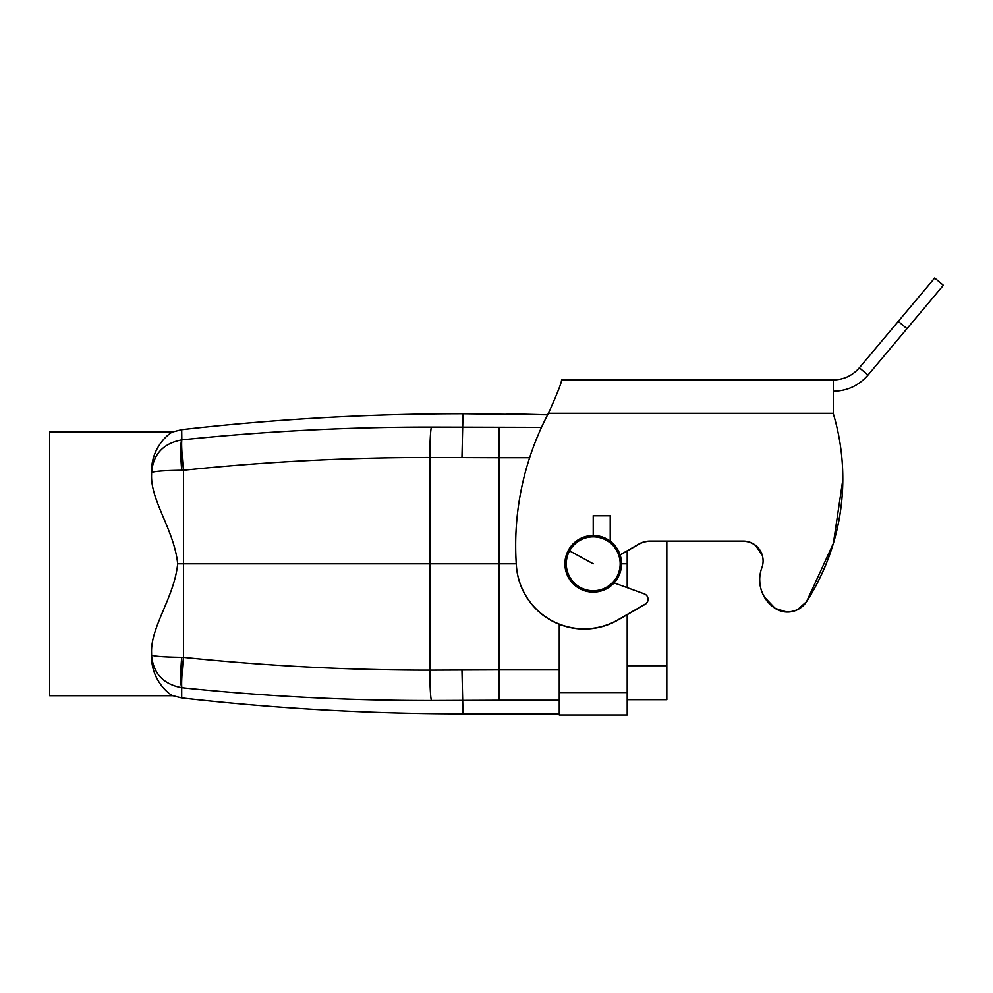 <?xml version="1.0" encoding="UTF-8"?>
<svg xmlns="http://www.w3.org/2000/svg" width="993" height="993" viewBox="0 0 993 993"><rect width="100%" height="100%" fill="white"/><g stroke="black" fill="none" stroke-linecap="round" stroke-linejoin="round"><path stroke-width="1.49" d="M610.223 515.801L593.231 515.801M610.223 541.16L610.223 515.603L593.231 515.603L593.231 535.5M755.599 545.579L762.127 554.988M786.878 612.036L775.173 608.399L764.25 596.892M759.918 583.772L759.707 579.751A33.973 33.973 180 0 1 761.842 567.835A19.823 19.81 180 0 0 743.285 541.086L743.285 541.284A19.823 19.81 180 0 1 763.096 560.995M842.796 479.793L833.4 543.332L806.527 601.696L797.342 609.801M613.525 583.549L615.883 583.549L644.308 593.888A5.66 5.66 180 0 1 645.202 604.116L618.142 619.731A67.946 67.934 180 0 1 516.397 565.762A283.117 283.067 180 0 1 548.434 413.311C557.532 392.967 561.901 381.833 561.529 379.934L833.313 379.934L833.313 413.51M833.313 379.934C843.777 379.723 852.453 375.677 859.342 367.795L898.28 321.384L906.957 328.671L943.35 285.289L934.674 278.015L898.28 321.384M833.313 413.311L548.434 413.311C557.532 392.967 561.901 381.833 561.529 379.934M833.313 391.254C847.265 390.981 858.833 385.582 868.006 375.081L859.342 367.795M868.006 375.081L906.957 328.671M648.032 599.213L648.032 599.412A5.66 5.66 180 0 1 645.202 604.315L618.142 619.93A67.946 67.934 180 0 1 516.397 565.96A283.117 283.067 180 0 1 515.677 545.691L515.677 545.505M833.313 413.709A226.491 226.454 180 0 1 806.527 601.497A22.653 22.64 180 0 1 775.173 608.2A33.973 33.973 180 0 1 759.707 579.713L759.707 579.912A33.973 33.973 180 0 0 775.173 608.399A22.653 22.64 180 0 0 806.527 601.696A226.491 226.454 180 0 0 842.809 478.775L842.809 478.576M620.104 554.888L638.76 544.114A22.653 22.64 180 0 1 650.092 541.086L743.285 541.086M638.76 544.114L638.76 544.313A22.653 22.64 180 0 1 650.092 541.284L743.285 541.284M638.76 544.313L620.153 555.062M541.508 427.362L431.359 427.089C347.972 427.015 264.783 431.285 181.831 439.887L181.707 429.684L172.981 431.881L49.65 431.881L49.65 695.733L172.981 695.733C170.709 695.572 150.886 681.173 151.569 655.355L151.569 654.921C153.083 673.242 163.125 684.177 181.707 687.715L181.831 687.727C264.783 696.329 347.96 700.599 431.359 700.524L499.231 700.251L499.231 669.853L559.258 669.853M172.981 431.881C170.709 432.042 150.886 446.44 151.569 472.258L151.569 474.728C150.502 500.72 174.309 530.274 177.673 563.813C174.309 597.339 150.502 626.893 151.569 652.885L151.569 654.921C153.083 656.274 163.125 657.081 181.707 657.341C180.378 673.316 180.378 683.445 181.707 687.715L181.707 697.93L172.981 695.733M177.673 563.813L183.457 563.813M181.831 439.887C181.334 444.094 181.88 454.223 183.457 470.26L181.719 470.272C163.125 470.533 153.083 471.34 151.569 472.693L151.569 472.258M151.569 474.728L151.569 472.693C153.083 454.372 163.125 443.437 181.707 439.899C180.378 444.169 180.378 454.298 181.719 470.272L181.309 470.272M181.719 657.341L183.457 657.354C181.88 673.391 181.334 683.519 181.831 687.727M507.162 413.758L547.652 414.826L462.999 413.758L461.956 457.624L429.82 457.512C347.488 457.475 265.367 461.733 183.457 470.26L183.457 563.801L499.231 563.801L499.231 457.761L529.617 457.761M559.258 714.985L627.204 714.985L559.258 714.985L559.258 624.299M627.204 714.985L627.204 692.543L559.258 692.543M621.544 563.813L627.204 563.813L627.204 587.67M627.204 614.704L627.204 692.543M627.204 563.813L627.204 550.991M499.231 563.813L516.248 563.813M618.068 577.38A28.313 28.313 0 0 1 579.651 588.65A28.313 28.313 0 0 1 568.381 550.234A28.313 28.313 0 0 1 606.797 538.963A28.313 28.313 0 0 1 618.068 577.38M666.837 699.705L627.204 699.705L666.837 699.705L666.837 541.284M438.521 700.512L431.372 700.524M431.359 427.089C430.428 431.496 429.907 441.637 429.82 457.512L429.82 670.114L499.231 669.853L499.231 563.801M431.359 700.524C430.428 696.118 429.907 685.977 429.82 670.114C347.488 670.138 265.367 665.881 183.457 657.354L183.457 563.801M461.956 457.624L499.231 457.761L499.231 427.362M616.876 576.722A26.948 26.948 0 0 1 580.309 587.459A26.948 26.948 0 0 1 569.585 550.892A26.948 26.948 0 0 1 606.14 540.155A26.948 26.948 0 0 1 616.876 576.722M593.231 563.813L569.585 550.892M627.204 665.732L666.837 665.732M181.707 697.93C275.173 708.543 368.937 713.855 462.999 713.855L461.956 669.99M499.231 700.251L559.258 700.251M181.707 429.684C275.173 419.071 368.937 413.758 462.999 413.758M462.999 713.855L559.258 713.855"/></g></svg>
